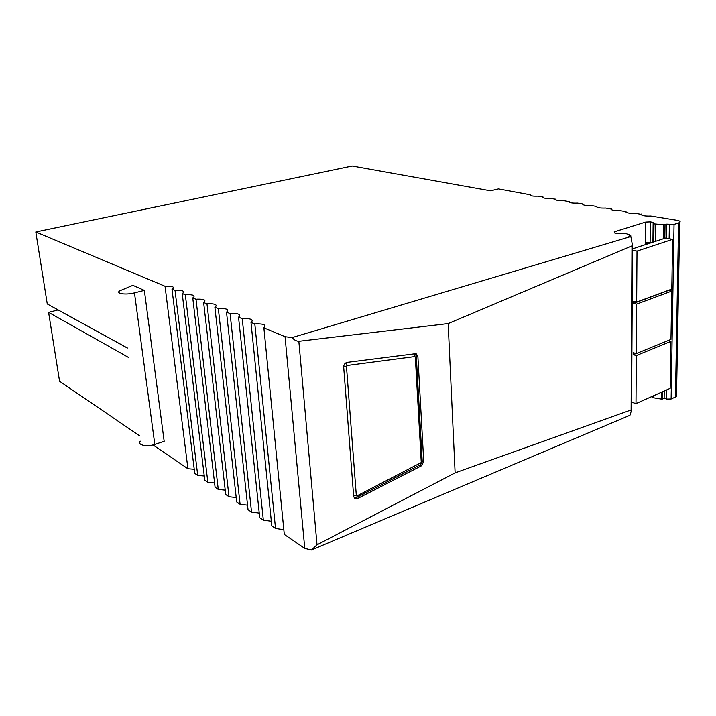 <?xml version="1.0" encoding="UTF-8"?>
<svg xmlns="http://www.w3.org/2000/svg" width="716" height="716" viewBox="0 0 716 716"><rect width="100%" height="100%" fill="white"/><g stroke="black" fill="none" stroke-linecap="round" stroke-linejoin="round"><path stroke-width="1.07" d="M421.375 465.856L423.747 461.677L417.875 356.282L416.094 353.641L347.197 362.359C344.942 362.967 343.778 364.534 343.689 367.075L353.677 496.492L355.145 498.757L357.544 498.569L421.375 465.856L419.916 465.015M298.84 341.299L317.018 544.813L455.125 472.864L448.162 323.587L298.84 341.299C296.245 341.138 294.007 339.894 292.128 337.576L630.85 236.531L632.488 245.293L631.977 245.874L448.162 323.587M317.018 544.813L311.478 549.986L304.765 548.393L284.297 534.44L263.873 327.794L285.058 336.699L292.128 337.576M311.478 549.986L629.982 415.262L631.61 409.946L632.488 245.293M631.977 245.874L631.118 409.937L631.61 409.946M631.118 409.937L455.125 472.864M630.85 236.531L628.818 236.155L630.644 235.269L625.891 233.568L617.461 233.505L614.659 232.986L614.194 231.859L645.743 222.058L650.334 221.879L653.144 222.354L654.003 223.866L663.786 224.761L666.703 224.135L674.042 224.394L678.58 222.945L675.448 397.013L676.513 396.333L676.548 394.373M675.448 397.013L671.125 398.991L674.042 224.394M666.811 389.835L666.668 399.054L671.125 398.991M666.668 399.054L664.135 398.257L662.542 398.982L662.649 391.697M661.45 392.234L661.351 399.072L662.542 398.982M661.351 399.072L653.717 397.819L652.052 397.291L651.802 396.557M283.831 529.67L275.535 528.471L271.811 525.929L250.985 322.379L251.656 321.887C253.285 319.569 250.645 318.459 243.744 318.575L242.241 318.71L263.336 520.147L259.729 517.695L238.535 317.143L239.207 316.678C240.88 314.422 238.339 313.348 231.563 313.474L230.096 313.599L251.531 512.101L248.04 509.72L226.507 312.095L227.187 311.63C228.896 309.446 226.435 308.417 219.794 308.542L218.344 308.668L240.093 504.306L236.71 501.997L214.881 307.209L215.561 306.761C217.315 304.64 214.934 303.638 208.41 303.763L206.987 303.888L229.013 496.752L225.728 494.514L203.63 302.483L204.32 302.045C206.092 299.986 203.791 299.02 197.401 299.154L195.996 299.27L218.264 489.431L215.086 487.265L192.747 297.91L193.499 297.435C195.191 295.457 192.935 294.545 186.733 294.679L185.346 294.804L207.846 482.324L204.767 480.221L182.204 293.479L183.028 292.969C184.639 291.081 182.428 290.204 176.404 290.347L175.044 290.472L197.732 475.433L194.743 473.392L171.992 289.183L172.869 288.646C174.409 286.83 172.252 286.006 166.389 286.149L165.047 286.266L35.8 231.966L47.256 303.96L127.376 347.967M271.337 521.23L263.336 520.147M259.246 513.077L251.531 512.101M247.539 505.183L240.093 504.306M236.208 497.539L229.013 496.752M225.227 490.138L218.264 489.431M214.576 482.96L207.846 482.324M204.257 476.006L197.732 475.433M194.233 469.257L187.923 468.747L152.991 444.931M139.522 435.749L59.553 381.243L48.59 312.364L128.701 357.544M35.8 231.966L352.183 166.014L490.558 190.814L498.425 188.908L530.001 194.743C530.028 195.862 532.677 196.336 537.958 196.148L542.656 196.972C542.737 198.117 545.458 198.601 550.81 198.404L555.634 199.254C555.768 200.426 558.561 200.919 564.002 200.731L568.943 201.599C569.148 202.798 572.012 203.299 577.535 203.111L582.609 204.006C582.878 205.232 585.813 205.752 591.425 205.555L596.634 206.476C596.965 207.73 599.981 208.258 605.682 208.07L611.034 209.009C611.446 210.289 614.543 210.835 620.333 210.647L625.838 211.614C626.312 212.929 629.498 213.484 635.387 213.296L641.044 214.299C641.599 215.632 644.874 216.214 650.862 216.026L677.05 220.313C679.932 220.877 680.809 221.593 679.69 222.461L678.58 222.945M171.992 289.183L175.044 290.472M182.204 293.479L185.346 294.804M192.747 297.91L195.996 299.27M203.63 302.483L206.987 303.888M214.881 307.209L218.344 308.668M226.507 312.095L230.096 313.599M238.535 317.143L242.241 318.71M250.985 322.379L254.824 323.99L275.535 528.471M263.873 327.794L264.544 327.293C266.119 324.894 263.39 323.748 256.346 323.856L254.824 323.99M144.355 290.392L132.872 285.335L119.491 290.947C115.732 293.739 126.079 295.108 134.465 292.871L144.355 290.392L164.161 441.298L154.799 444.412L134.465 292.871M165.047 286.266L187.923 468.747M645.743 222.058L645.555 242.903M650.334 221.879L650.119 242.643M653.144 222.354L652.929 242.178M654.003 223.866L653.798 241.901M652.061 396.431L652.052 397.291M655.749 224.171L655.552 241.319M653.744 395.68L653.717 397.819M666.703 224.135L666.498 238.24M664.242 390.99L664.135 398.257M641.196 214.764L641.205 214.012M626.008 212.124L626.008 211.336M611.231 209.546L611.231 208.741M596.84 207.04L596.831 206.208M582.824 204.588L582.815 203.747M569.175 202.207L569.166 201.348M555.876 199.889L555.858 199.003M542.907 197.616L542.889 196.73M530.27 195.405L530.243 194.501M58.13 309.939L48.59 312.364M58.139 309.983L127.385 348.021M140.264 441.163C136.819 444.949 146.861 447.24 154.799 444.412M671.76 291.072L670.964 339.402L636.327 353.579L636.658 304.103L671.76 291.072L668.69 290.222M632.47 248.891L665.504 238.061L672.61 239.341L671.796 289.076L636.667 302.062L637.007 251.119L672.61 239.341M668.073 340.592L670.937 341.353L670.167 388.34L635.996 403.618L636.318 355.566L670.937 341.353M636.658 304.103L633.588 303.369L668.69 290.383M631.646 402.195L635.996 403.618M636.327 353.579L633.311 352.72L633.293 354.697L636.318 355.566M633.588 303.369L633.606 301.32L636.667 302.062M632.461 250.224L637.007 251.119M633.293 354.697L636.166 353.525M651.014 242.814L647.72 242.196L645.438 242.939L645.42 244.648M647.801 243.861L645.438 242.939M419.97 464.988L422.243 461.999L422.171 460.791L423.747 461.677M357.544 498.569L356.237 497.683M417.875 356.282L416.291 355.575L416.318 356.568L415.316 357.033L421.268 462.545L356.971 495.902L356.326 495.562L346.455 366.279L347.036 365.491L414.841 356.577L415.316 357.033M304.765 548.393L285.058 336.699M630.581 235.591L630.581 236.477M663.786 224.761L663.589 238.688M664.833 238.276L665.03 224.663M669.37 224.582L669.147 238.714M356.317 497.638L420.847 464.532L420.874 463.243M415.352 353.57L416.318 356.568L422.243 461.999L421.268 462.545M353.623 495.866L356.326 495.562M354.116 497.88L357.007 497.208L356.971 495.902M346.428 362.565L347.036 365.491M343.689 366.574L346.455 366.279M414.161 353.668L414.841 356.577M354.42 498.255L355.145 498.757M630.751 236.513L630.751 235.519M676.513 396.333L679.69 222.461"/></g></svg>

